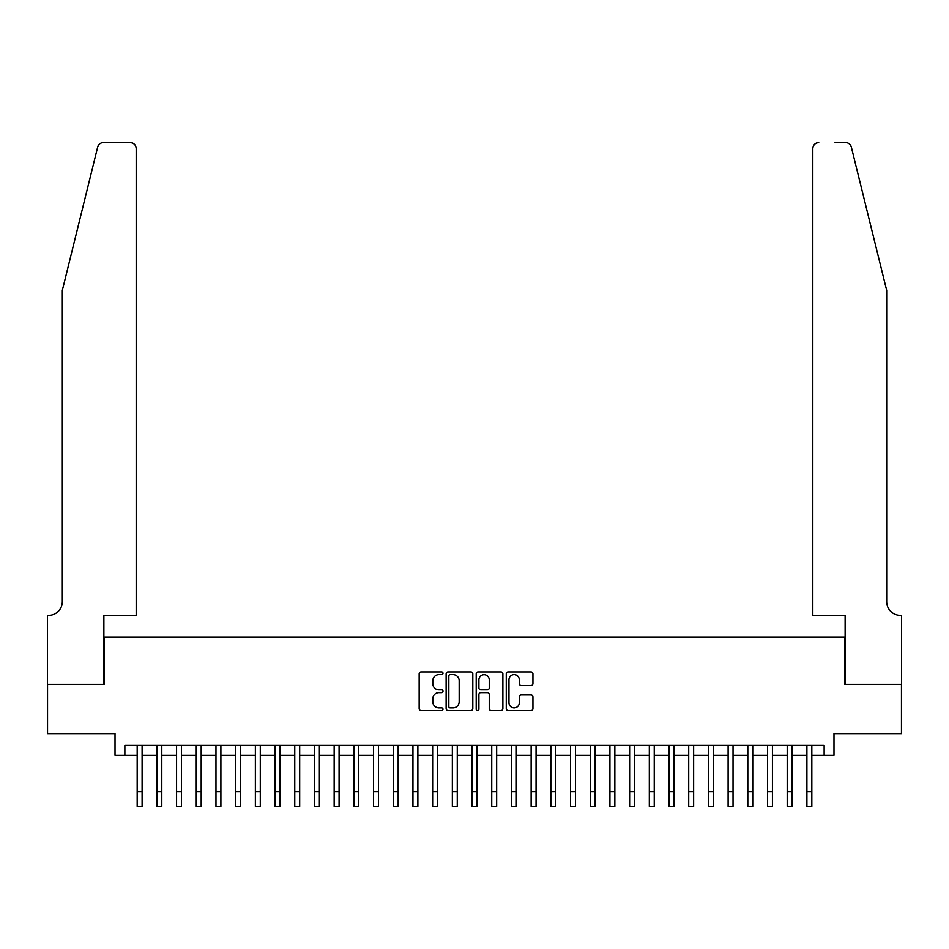 <?xml version="1.0" encoding="UTF-8"?>
<svg xmlns="http://www.w3.org/2000/svg" width="949" height="949" viewBox="0 0 949 949"><rect width="100%" height="100%" fill="white"/><g stroke="black" fill="none" stroke-linecap="round" stroke-linejoin="round"><path stroke-width="1.42" d="M442.981 673.244A1.352 1.352 0 0 0 441.629 671.892L421.083 671.892A1.934 1.934 0 0 0 419.15 673.826L419.15 708.63A1.934 1.934 0 0 0 421.083 710.564L441.629 710.564A1.352 1.352 0 0 0 442.981 709.211A1.352 1.352 0 0 0 441.629 707.859L438.972 707.859A6.192 6.192 0 0 1 432.78 701.667L432.78 698.761A6.192 6.192 0 0 1 438.972 692.58L441.629 692.58A1.352 1.352 0 0 0 442.981 691.228A1.352 1.352 0 0 0 441.629 689.876L438.972 689.876A6.192 6.192 0 0 1 432.78 683.683L432.78 680.789A6.192 6.192 0 0 1 438.972 674.597L441.629 674.597A1.352 1.352 0 0 0 442.981 673.244M531.001 685.522A1.934 1.934 0 0 0 532.935 683.588L532.935 673.826A1.934 1.934 0 0 0 531.001 671.892L508.19 671.892A1.934 1.934 0 0 0 506.256 673.826L506.256 708.63A1.934 1.934 0 0 0 508.19 710.564L531.001 710.564A1.934 1.934 0 0 0 532.935 708.63L532.935 696.839A1.934 1.934 0 0 0 531.001 694.905L521.238 694.905A1.934 1.934 0 0 0 519.305 696.839L519.305 702.687A5.172 5.172 0 0 1 514.133 707.859A5.172 5.172 0 0 1 508.961 702.687L508.961 679.769A5.172 5.172 0 0 1 514.133 674.597A5.172 5.172 0 0 1 519.305 679.769L519.305 683.588A1.934 1.934 0 0 0 521.238 685.522L531.001 685.522M124.865 755.25L124.865 745.392L824.135 745.392L824.135 755.25L833.981 755.25L833.981 733.577L901.455 733.577L901.455 684.336L844.824 684.336L844.824 637.052L104.176 637.052L104.176 684.336L47.545 684.336L47.545 733.577L115.019 733.577L115.019 755.25L137.178 755.25M472.804 673.826A1.934 1.934 0 0 0 470.87 671.892L448.058 671.892A1.934 1.934 0 0 0 446.125 673.826L446.125 708.63A1.934 1.934 0 0 0 448.058 710.564L470.87 710.564A1.934 1.934 0 0 0 472.804 708.63L472.804 673.826M478.13 671.892L500.942 671.892A1.934 1.934 0 0 1 502.875 673.826L502.875 708.63A1.934 1.934 0 0 1 500.942 710.564L491.179 710.564A1.934 1.934 0 0 1 489.245 708.63L489.245 694.514A1.934 1.934 0 0 0 487.312 692.58L480.835 692.58A1.934 1.934 0 0 0 478.901 694.514L478.901 709.211A1.352 1.352 0 0 1 477.549 710.564A1.352 1.352 0 0 1 476.196 709.211L476.196 673.826A1.934 1.934 0 0 1 478.13 671.892M142.101 755.25L156.87 755.25M161.793 755.25L176.573 755.25M181.496 755.25L196.265 755.25M201.188 755.25L215.969 755.25M220.892 755.25L235.66 755.25M240.583 755.25L255.364 755.25M260.287 755.25L275.056 755.25M279.979 755.25L294.759 755.25M299.682 755.25L314.451 755.25M319.374 755.25L334.155 755.25M339.078 755.25L353.847 755.25M358.769 755.25L373.55 755.25M378.473 755.25L393.242 755.25M398.165 755.25L412.945 755.25M417.868 755.25L432.637 755.25M437.572 755.25L452.341 755.25M457.264 755.25L472.033 755.25M476.967 755.25L491.736 755.25M496.659 755.25L511.428 755.25M516.363 755.25L531.132 755.25M536.055 755.25L550.835 755.25M555.758 755.25L570.527 755.25M575.45 755.25L590.231 755.25M595.153 755.25L609.922 755.25M614.845 755.25L629.626 755.25M634.549 755.25L649.318 755.25M654.241 755.25L669.021 755.25M673.944 755.25L688.713 755.25M693.636 755.25L708.417 755.25M713.34 755.25L728.108 755.25M733.031 755.25L747.812 755.25M752.735 755.25L767.504 755.25M772.427 755.25L787.207 755.25M792.13 755.25L806.899 755.25M811.822 755.25L824.135 755.25M450.182 674.597A1.352 1.352 0 0 0 448.83 675.949L448.83 706.495A1.352 1.352 0 0 0 450.182 707.859L452.993 707.859A6.192 6.192 0 0 0 459.174 701.667L459.174 680.789A6.192 6.192 0 0 0 452.993 674.597L450.182 674.597M489.245 679.864A5.172 5.172 0 0 0 484.073 674.692A5.172 5.172 0 0 0 478.901 679.864L478.901 687.942A1.934 1.934 0 0 0 480.835 689.876L487.312 689.876A1.934 1.934 0 0 0 489.245 687.942L489.245 679.864M137.178 791.585L142.101 791.585L142.101 806.365L137.178 806.365L137.178 745.392M142.101 791.585L142.101 745.392M97.652 147.131C99.159 143.892 99.159 143.892 97.652 147.131L62.326 290.37L62.326 601.595A13.784 13.784 0 0 1 48.529 615.391L47.45 615.391L47.45 684.336L103.88 684.336L103.88 615.391L136.193 615.391L136.193 148.554A5.908 5.908 0 0 0 130.274 142.635L103.394 142.635A5.908 5.908 0 0 0 97.652 147.131M113.927 142.635L130.274 142.635C133.845 143.014 135.814 144.983 136.193 148.554L136.193 615.391M62.326 601.595A13.784 13.784 0 0 1 48.529 615.391M875.844 246.455L851.348 147.131C849.841 143.892 849.841 143.892 851.348 147.131C849.841 143.892 849.841 143.892 851.348 147.131L886.674 290.37L886.674 601.595A13.784 13.784 0 0 0 900.471 615.391L901.55 615.391L901.55 684.336L845.12 684.336L845.12 615.391L812.807 615.391L812.807 148.554L812.807 615.391M835.073 142.635L845.606 142.635A5.908 5.908 0 0 1 851.348 147.131M818.726 142.635A5.908 5.908 0 0 0 812.807 148.554C813.186 144.983 815.155 143.014 818.726 142.635M886.674 601.595A13.784 13.784 0 0 0 900.471 615.391M156.87 806.365L161.793 806.365L156.87 806.365L156.87 745.392M161.793 806.365L161.793 745.392M176.573 806.365L181.496 806.365L176.573 806.365L176.573 745.392M181.496 806.365L181.496 745.392M196.265 806.365L201.188 806.365L196.265 806.365L196.265 745.392M201.188 806.365L201.188 745.392M215.969 806.365L220.892 806.365L215.969 806.365L215.969 745.392M220.892 806.365L220.892 745.392M235.66 806.365L240.583 806.365L235.66 806.365L235.66 745.392M240.583 806.365L240.583 745.392M255.364 806.365L260.287 806.365L255.364 806.365L255.364 745.392M260.287 806.365L260.287 745.392M275.056 806.365L279.979 806.365L275.056 806.365L275.056 745.392M279.979 806.365L279.979 745.392M294.759 806.365L299.682 806.365L294.759 806.365L294.759 745.392M299.682 806.365L299.682 745.392M314.451 806.365L319.374 806.365L314.451 806.365L314.451 745.392M319.374 806.365L319.374 745.392M334.155 806.365L339.078 806.365L334.155 806.365L334.155 745.392M339.078 806.365L339.078 745.392M353.847 806.365L358.769 806.365L353.847 806.365L353.847 745.392M358.769 806.365L358.769 745.392M373.55 806.365L378.473 806.365L373.55 806.365L373.55 745.392M378.473 806.365L378.473 745.392M393.242 806.365L398.165 806.365L393.242 806.365L393.242 745.392M398.165 806.365L398.165 745.392M412.945 806.365L417.868 806.365L412.945 806.365L412.945 745.392M417.868 806.365L417.868 745.392M432.637 806.365L437.572 806.365L432.637 806.365L432.637 745.392M437.572 806.365L437.572 745.392M452.341 806.365L457.264 806.365L452.341 806.365L452.341 745.392M457.264 806.365L457.264 745.392M472.033 806.365L476.967 806.365L472.033 806.365L472.033 745.392M476.967 806.365L476.967 745.392M491.736 806.365L496.659 806.365L491.736 806.365L491.736 745.392M496.659 806.365L496.659 745.392M511.428 806.365L516.363 806.365L511.428 806.365L511.428 745.392M516.363 806.365L516.363 745.392M531.132 806.365L536.055 806.365L531.132 806.365L531.132 745.392M536.055 806.365L536.055 745.392M550.835 806.365L555.758 806.365L550.835 806.365L550.835 745.392M555.758 806.365L555.758 745.392M570.527 806.365L575.45 806.365L570.527 806.365L570.527 745.392M575.45 806.365L575.45 745.392M590.231 806.365L595.153 806.365L590.231 806.365L590.231 745.392M595.153 806.365L595.153 745.392M609.922 806.365L614.845 806.365L609.922 806.365L609.922 745.392M614.845 806.365L614.845 745.392M629.626 806.365L634.549 806.365L629.626 806.365L629.626 745.392M634.549 806.365L634.549 745.392M649.318 806.365L654.241 806.365L649.318 806.365L649.318 745.392M654.241 806.365L654.241 745.392M669.021 806.365L673.944 806.365L669.021 806.365L669.021 745.392M673.944 806.365L673.944 745.392M688.713 806.365L693.636 806.365L688.713 806.365L688.713 745.392M693.636 806.365L693.636 745.392M708.417 806.365L713.34 806.365L708.417 806.365L708.417 745.392M713.34 806.365L713.34 745.392M728.108 806.365L733.031 806.365L728.108 806.365L728.108 745.392M733.031 806.365L733.031 745.392M747.812 806.365L752.735 806.365L747.812 806.365L747.812 745.392M752.735 806.365L752.735 745.392M767.504 806.365L772.427 806.365L767.504 806.365L767.504 745.392M772.427 806.365L772.427 745.392M787.207 806.365L792.13 806.365L787.207 806.365L787.207 745.392M792.13 806.365L792.13 745.392M806.899 806.365L811.822 806.365L806.899 806.365L806.899 745.392M811.822 806.365L811.822 745.392M156.87 791.585L161.793 791.585M176.573 791.585L181.496 791.585M196.265 791.585L201.188 791.585M215.969 791.585L220.892 791.585M235.66 791.585L240.583 791.585M255.364 791.585L260.287 791.585M275.056 791.585L279.979 791.585M294.759 791.585L299.682 791.585M314.451 791.585L319.374 791.585M334.155 791.585L339.078 791.585M353.847 791.585L358.769 791.585M373.55 791.585L378.473 791.585M393.242 791.585L398.165 791.585M412.945 791.585L417.868 791.585M432.637 791.585L437.572 791.585M452.341 791.585L457.264 791.585M472.033 791.585L476.967 791.585M491.736 791.585L496.659 791.585M511.428 791.585L516.363 791.585M531.132 791.585L536.055 791.585M550.835 791.585L555.758 791.585M570.527 791.585L575.45 791.585M590.231 791.585L595.153 791.585M609.922 791.585L614.845 791.585M629.626 791.585L634.549 791.585M649.318 791.585L654.241 791.585M669.021 791.585L673.944 791.585M688.713 791.585L693.636 791.585M708.417 791.585L713.34 791.585M728.108 791.585L733.031 791.585M747.812 791.585L752.735 791.585M767.504 791.585L772.427 791.585M787.207 791.585L792.13 791.585M806.899 791.585L811.822 791.585"/></g></svg>
